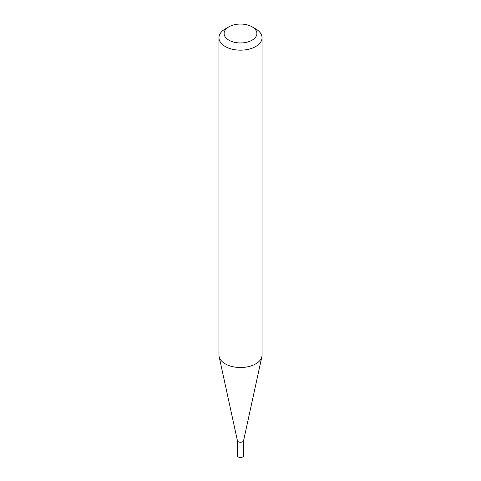 <?xml version="1.0" encoding="UTF-8"?>
<svg xmlns="http://www.w3.org/2000/svg" width="481" height="481" viewBox="0 0 481 481"><rect width="100%" height="100%" fill="white"/><g stroke="black" fill="none" stroke-linecap="round" stroke-linejoin="round"><path stroke-width="0.72" d="M243.596 440.488A3.096 1.792 180 0 1 243.572 440.71A3.096 1.792 180 0 1 241.504 442.177A3.096 1.792 180 0 1 238.311 441.75A3.096 1.792 180 0 1 237.428 440.71L219.126 356.625A21.543 12.44 180 0 1 218.957 355.074L218.957 37.722A21.543 12.44 180 0 1 225.264 28.932L228.92 26.822A16.372 9.452 0 0 0 228.92 40.188A16.372 9.452 0 0 0 252.08 40.188A16.372 9.452 0 0 0 252.08 26.822L255.736 28.932A21.543 12.44 180 0 1 262.043 37.722A21.543 12.44 180 0 1 248.743 49.218A21.543 12.44 180 0 1 225.264 46.519A21.543 12.44 180 0 1 218.957 37.722M243.596 440.596L243.596 455.687A3.096 1.792 180 0 1 241.684 457.341A3.096 1.792 180 0 1 238.311 456.95A3.096 1.792 180 0 1 237.404 455.687L237.404 440.596M262.043 37.722L262.043 355.074A21.543 12.44 180 0 1 261.874 356.625A21.543 12.44 180 0 1 247.487 366.841A21.543 12.44 180 0 1 225.264 363.87A21.543 12.44 180 0 1 219.126 356.625M255.736 28.932L252.08 26.822A16.372 9.452 0 0 0 228.92 26.822M243.572 440.71L261.874 356.625"/></g></svg>
